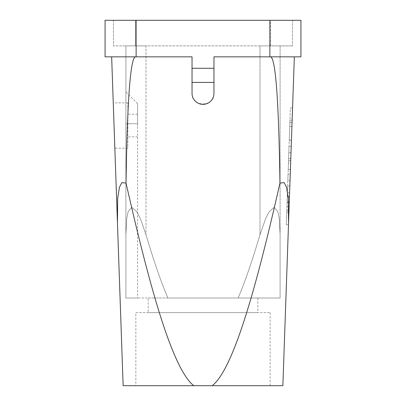 <?xml version="1.0" encoding="UTF-8"?>
<svg xmlns="http://www.w3.org/2000/svg" width="406" height="406" viewBox="0 0 406 406"><rect width="100%" height="100%" fill="white"/><g stroke="black" fill="none" stroke-linecap="round" stroke-linejoin="round"><path stroke-width="0.3" stroke-dasharray="2.03 1.52" d="M288.549 222.879L288.296 198.214L286.534 187.156L284.114 182.629L279.967 183.076C263.195 256.988 251.116 300.709 240.433 331.666C230.05 361.355 220.62 379.371 212.145 385.7L123.135 385.7L117.461 223.295L117.704 198.214L119.465 187.156L121.886 182.629L126.033 183.076C127.276 100.17 130.407 58.094 135.416 56.84L192.038 56.84L192.038 93.38L192.038 56.84L192.038 68.284L213.962 68.284L213.962 82.418L192.038 82.418L192.038 68.284M127.875 102.88L113.259 102.88L114.842 148.19L127.875 148.19L127.875 102.88L127.875 148.19M212.145 385.7L282.865 385.7L294.35 56.84L270.584 56.84C275.593 58.094 278.724 100.17 279.967 183.076M136.132 20.3L136.132 56.84L105.073 56.84L105.073 20.3L269.868 20.3L269.868 56.84L213.962 56.84L213.962 93.38L213.962 56.84L270.584 56.84L213.962 56.84L213.962 68.284M126.033 183.076C142.805 256.988 154.884 300.709 165.567 331.666C175.95 361.355 185.38 379.371 193.855 385.7M192.038 82.418L192.038 93.38C191.51 107.463 214.49 107.463 213.962 93.38C214.49 107.463 191.51 107.463 192.038 93.38A10.962 10.962 0 0 0 203 104.342A10.962 10.962 0 0 0 213.962 93.38L213.962 82.418M292.564 107.966L288.483 224.822L292.564 107.966L290.371 107.889L286.803 210.141L290.371 107.889L292.564 107.966M238.119 298.004C244.955 281.952 252.248 260.845 260.002 234.693L265.6 218.738L269.198 211.688L274.212 207.319L277.871 211.688L279.303 218.738L280.099 234.693L280.099 298.004L238.119 298.004L280.099 298.004L280.099 234.693L279.303 218.738L277.871 211.688L274.212 207.319L269.198 211.688L265.6 218.738L260.002 234.693C252.248 260.845 244.955 281.952 238.119 298.004L167.881 298.004C161.045 281.952 153.752 260.845 145.998 234.693L140.4 218.738L136.802 211.688L131.788 207.319L128.129 211.688L126.697 218.738L125.901 234.693L125.901 298.004L125.901 123.708L125.901 298.004L125.901 234.693L126.697 218.738L128.129 211.688L131.788 207.319L136.802 211.688L140.4 218.738L145.998 234.693C153.752 260.845 161.045 281.952 167.881 298.004L125.901 298.004L137.593 298.004L137.593 103.611L137.593 123.708L125.901 123.708L125.901 91.918L125.901 123.708L137.593 123.708L137.593 298.004L125.901 298.004L238.119 298.004M125.901 45.878L125.901 234.693L125.901 45.878L145.998 45.878L125.901 45.878L125.901 234.693L125.901 45.878M260.002 45.878L145.998 45.878L145.998 234.693L145.998 45.878L280.099 45.878L260.002 45.878L260.002 234.693L260.002 45.878M148.19 298.004L257.81 298.004L148.19 298.004L148.19 312.62L257.81 312.62L148.19 312.62M135.853 312.62L270.147 312.62L135.853 312.62L135.853 385.7L270.147 385.7L135.853 385.7M137.593 125.535L137.593 114.208L137.593 125.535M270.599 45.878L113.477 45.878L292.523 45.878L270.599 45.878L270.599 20.3L135.401 20.3L292.523 20.3L270.599 20.3L270.599 45.878M269.868 56.84L300.927 56.84L300.927 20.3L269.868 20.3M294.35 56.84L270.584 56.84M135.401 20.3L113.477 20.3L135.401 20.3L135.401 45.878L135.401 20.3M113.477 20.3L113.477 45.878L113.477 20.3M292.523 20.3L292.523 45.878L292.523 20.3M136.132 56.84L135.416 56.84M286.291 224.746L286.803 210.141L286.291 224.746L288.483 224.822L286.291 224.746M287.093 201.848L286.737 212.074L287.093 201.848L289.285 201.924L289.478 196.306L288.925 212.15L289.285 201.924L287.093 201.848M289.285 201.904L289.605 192.703L289.118 206.725L286.925 206.649L286.737 212.074L287.412 192.622L286.925 206.649L289.118 206.725L288.925 212.15L286.737 212.074L288.925 212.15L289.118 206.725L286.925 206.649L289.118 206.725L289.285 201.904L287.093 201.828M287.646 186.009L287.291 196.23L287.646 186.009L289.838 186.085L289.478 196.306L289.838 186.085L287.646 186.009M287.839 180.421L288.062 174.037L287.839 180.421L290.031 180.497L287.839 180.421M291.224 146.388L289.031 146.312L291.224 146.388L290.721 160.746L288.529 160.669L289.031 146.312L288.224 169.434L288.529 160.669L290.721 160.746L291 152.778L288.808 152.702L291 152.778L290.792 158.65L291 152.778L288.808 152.702L288.605 158.573L288.808 152.702L291 152.778M291.422 140.715L289.229 140.638L289.95 120.069L289.229 140.638L289.727 126.383L289.229 140.638L291.422 140.715L289.229 140.638L291.422 140.715L292.137 120.146L289.95 120.069L292.137 120.146M289.275 139.41L289.727 126.383L289.275 139.41L291.462 139.486L291.919 126.459L289.727 126.383L291.919 126.459L291.462 139.486L289.275 139.41M291.919 126.459L289.727 126.383L291.919 126.459M290.417 169.51L290.721 160.746L290.417 169.51L288.224 169.434L290.417 169.51M288.453 162.958L288.605 158.573L288.453 162.958L290.64 163.034L290.792 158.65L290.64 163.034L288.453 162.958M290.254 174.113L290.031 180.497L290.254 174.113L288.062 174.037L290.254 174.113M289.605 192.703L287.412 192.622L289.605 192.703M286.737 212.074L288.925 212.15L286.737 212.074M280.099 45.878L280.099 234.693L280.099 45.878M292.056 122.571L289.864 122.495L292.056 122.571M288.996 210.217L286.803 210.141L288.996 210.217M290.792 158.65L288.605 158.573L290.792 158.65M289.478 196.306L287.291 196.23L289.478 196.306M289.453 197.083L287.26 197.006L289.453 197.083M289.27 202.34L287.078 202.264M257.81 298.004L257.81 312.62M270.147 312.62L270.147 385.7M137.593 114.208L127.875 114.208M137.593 136.863L127.875 136.863M137.593 103.611L125.901 91.918"/><path stroke-width="0.61" d="M117.451 222.879L117.689 198.407L119.44 187.247L121.856 182.654L126.033 183.076C142.805 256.988 154.884 300.709 165.567 331.666C175.95 361.355 185.38 379.371 193.855 385.7L123.135 385.7L111.65 56.84L117.451 222.879M135.416 56.84C130.407 58.094 127.276 100.17 126.033 183.076M294.35 56.84L288.549 222.879M114.842 148.19L113.259 102.88M279.967 183.076C263.195 256.988 251.116 300.709 240.433 331.666C230.05 361.355 220.62 379.371 212.145 385.7L282.865 385.7L288.539 223.295L288.311 198.407L286.56 187.247L284.144 182.654L279.967 183.076C278.724 100.17 275.593 58.094 270.584 56.84M213.962 68.284L213.962 93.38A10.962 10.962 0 0 1 203 104.342A10.962 10.962 0 0 1 192.038 93.38L192.038 68.284L213.962 68.284L213.962 56.84L300.927 56.84L300.927 20.3L269.868 20.3L269.868 56.84M269.868 20.3L105.073 20.3L105.073 56.84L192.038 56.84L192.038 68.284M212.145 385.7L193.855 385.7M213.962 82.418L192.038 82.418M291.422 140.715L292.137 120.146M291 152.778L291.224 146.388M136.132 20.3L136.132 56.84"/></g></svg>
